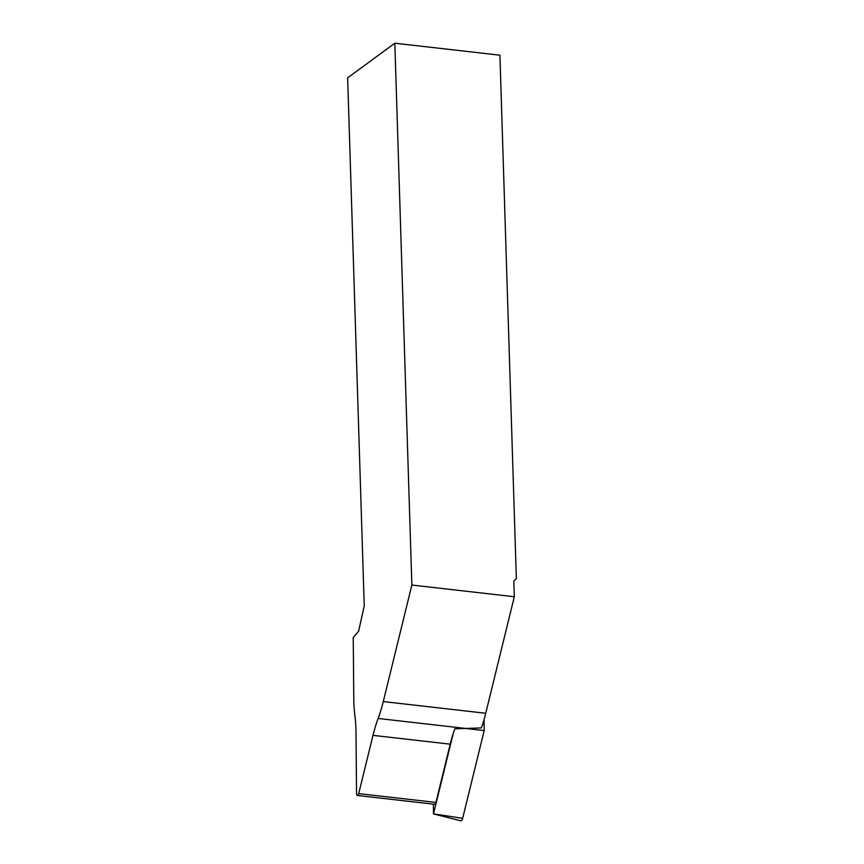 <?xml version="1.0" encoding="UTF-8"?>
<svg xmlns="http://www.w3.org/2000/svg" width="864" height="864" viewBox="0 0 864 864"><rect width="100%" height="100%" fill="white"/><g stroke="black" fill="none" stroke-linecap="round" stroke-linejoin="round"><path stroke-width="1.3" d="M394.826 43.2L347.641 77.857L364.241 605.858L358.603 631.249L353.246 637.459L353.765 697.81A77.782 30.888 -83.5 0 0 354.888 715.5A77.782 30.888 96.5 0 1 356.011 733.19L356.54 793.336A2.884 1.145 -83.5 0 0 357.394 795.474A2.884 1.145 -83.5 0 0 358.7 793.616L372.989 735.35A77.782 30.888 96.5 0 1 378.14 718.459A77.782 30.888 -83.5 0 0 383.281 701.568L411.858 585.047L394.826 43.2L499.91 55.199L516.359 578.642L513.81 581.072L514.307 596.743L485.73 713.264A77.782 30.888 96.5 0 1 481.388 727.931L465.718 728.46L484.186 730.577L462.661 818.327A3.845 1.523 96.5 0 1 460.836 820.8L433.49 813.91L433.382 804.157M411.858 585.047L514.307 596.743M357.394 795.474L434.624 804.298A2.884 1.145 -83.5 0 0 435.931 802.429L450.22 744.163L372.989 735.35M450.22 744.163A77.782 30.888 -83.5 0 1 454.799 728.816L465.718 728.46L378.14 718.459M453.33 733.147L433.49 813.91M484.088 719.453L484.186 730.577M435.931 802.429L358.7 793.616M383.281 701.568L485.73 713.264M433.534 813.856L462.661 818.327"/></g></svg>

